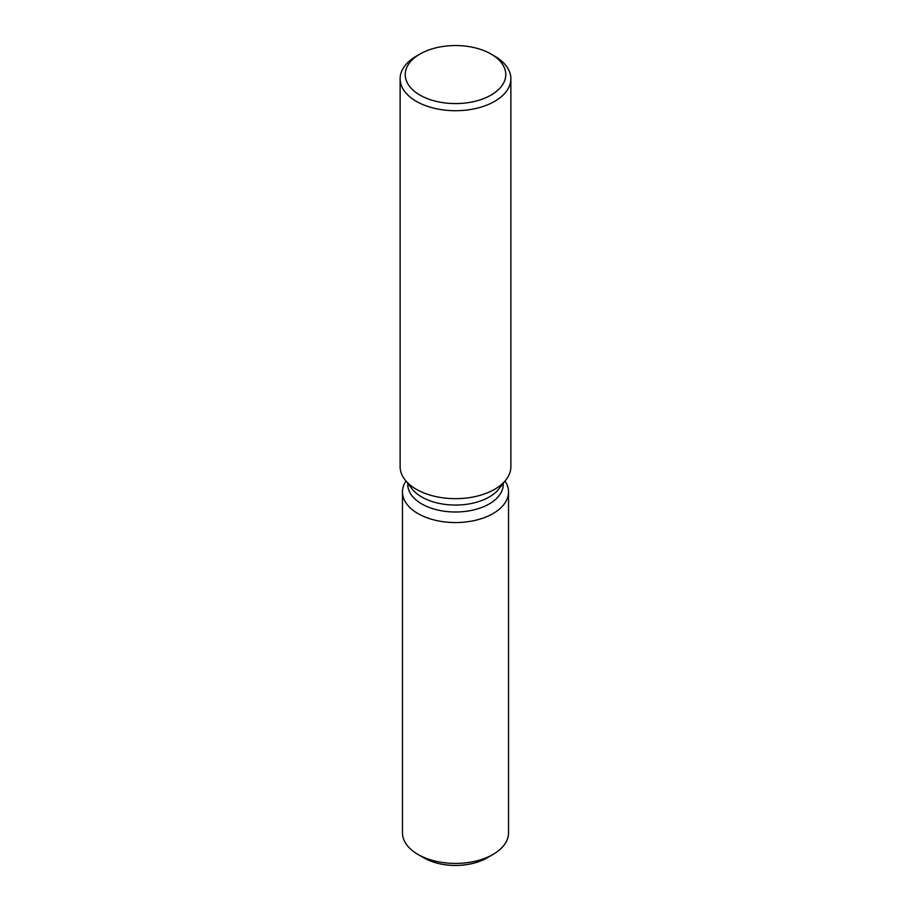 <?xml version="1.0" encoding="UTF-8"?>
<svg xmlns="http://www.w3.org/2000/svg" width="911" height="911" viewBox="0 0 911 911"><rect width="100%" height="100%" fill="white"/><g stroke="black" fill="none" stroke-linecap="round" stroke-linejoin="round"><path stroke-width="1.37" d="M508.532 491.94A53.032 30.621 180 0 1 492.999 513.588A53.032 30.621 180 0 0 505.058 481.031A53.032 30.621 180 0 1 508.532 491.94L508.532 832.791A53.032 30.621 180 0 1 492.999 854.45L486.975 857.923A44.514 25.702 180 0 1 421.281 856.181M503.225 483.388L503.225 484.436A47.725 27.558 180 0 1 489.253 503.931A47.725 27.558 180 0 1 437.234 509.898A47.725 27.558 180 0 1 407.775 484.436L407.775 483.388M492.999 513.588A53.032 30.621 180 0 1 426.667 517.642A53.032 30.621 180 0 1 405.942 481.031A53.032 30.621 180 0 0 402.468 491.94A53.032 30.621 180 0 0 435.207 520.227A53.032 30.621 180 0 0 492.999 513.588M491.04 54.045L494.662 56.14A55.377 31.976 180 0 1 510.877 78.745L510.877 466.694A55.377 31.976 180 0 1 506.049 479.744L499.069 488.751A47.725 27.558 180 0 1 489.253 496.985A47.725 27.558 180 0 1 411.931 488.751L404.951 479.744A55.377 31.976 180 0 1 400.123 466.694L400.123 78.745A55.377 31.976 180 0 1 416.338 56.14L419.96 54.045A50.264 29.015 180 0 1 491.04 54.045A50.264 29.015 180 0 1 491.04 95.086A50.264 29.015 180 0 1 419.96 95.086A50.264 29.015 180 0 1 419.96 54.045L416.338 56.14M506.049 479.744A55.377 31.976 180 0 1 494.662 489.298A55.377 31.976 180 0 1 404.951 479.744M510.877 78.745A55.377 31.976 180 0 1 494.662 101.349A55.377 31.976 180 0 1 434.308 108.284A55.377 31.976 180 0 1 400.123 78.745M418.001 854.45L424.025 857.923A44.514 25.702 180 0 0 486.975 857.923L492.999 854.45A53.032 30.621 180 0 1 418.001 854.45A53.032 30.621 180 0 1 402.468 832.791L402.468 491.94"/></g></svg>
